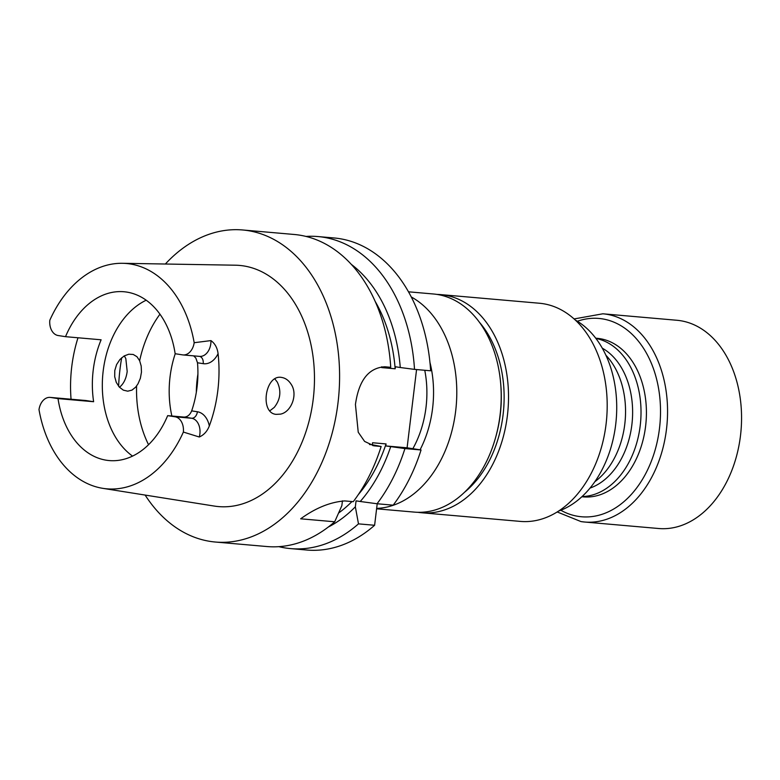 <?xml version="1.0" encoding="UTF-8"?>
<svg xmlns="http://www.w3.org/2000/svg" width="780" height="780" viewBox="0 0 780 780"><rect width="100%" height="100%" fill="white"/><g stroke="black" fill="none" stroke-linecap="round" stroke-linejoin="round"><path stroke-width="1.17" d="M595.91 338.442A79.579 55.975 95 0 1 640.594 422.009A79.579 55.975 95 0 1 582.075 496.548M595.725 338.198L597.168 338.325A79.579 55.975 95 0 1 645.606 426.212A79.579 55.975 95 0 1 583.294 496.88L581.851 496.753M317.986 236.564L334.113 237.968A156.624 110.165 95 0 1 430.638 370.793L414.511 369.379A156.624 110.165 -85 0 0 317.986 236.564A156.624 110.165 -85 0 0 306.014 236.438M416.569 369.564L407.092 447.808L421.054 449.972A156.624 110.165 95 0 1 393.169 505.167L377.042 503.753A156.624 110.165 -85 0 0 404.937 448.568L385.817 445.945L386.061 443.927L372.587 442.748L372.343 444.766L381.147 446.482A156.624 110.165 -85 0 1 353.262 501.676L344.692 500.926C330.232 502.047 315.559 508.004 300.671 518.807L334.698 521.781A156.624 110.165 -85 0 1 266.897 546.536L215.358 542.032A156.624 110.165 95 0 1 145.129 495.066M377.208 503.773L374.615 525.271A156.624 110.165 95 0 1 306.813 550.027L290.686 548.613A156.624 110.165 -85 0 0 358.488 523.867L355.348 506.805L356.06 500.848L360.243 501.491A144.017 101.303 -85 0 0 390.683 446.696M139.649 360.74L136.978 356.723L133.224 354.471L128.788 354.218L124.186 355.933L119.925 359.482L116.6 364.552L114.777 370.549L114.699 376.701L116.279 382.395L119.301 387.075L123.328 390.146L127.745 391.18L131.976 390.117L135.71 387.124L138.031 383.77L140.371 378.251L141.472 372.099L141.19 366.044L139.649 360.74A99.733 70.151 95 0 1 159.958 314.203M124.312 355.865L125.824 358.595L127.189 371.426C126.233 378.622 123.659 383.897 119.467 387.26M274.823 378.895L277.319 382.142C281.482 391.063 280.469 399.487 274.267 407.394L269.822 410.836M280.41 414.141C291.154 412.269 298.223 394.495 291.154 384.296C288.707 380.416 285.597 378.144 281.834 377.481C265.229 373.727 259.399 412.932 276.032 414.356L280.41 414.141M65.52 336.677L58.12 335.527A14.332 10.082 -85 0 1 49.813 320.258A113.09 79.55 95 0 1 122.509 263.299A113.09 79.55 95 0 1 194.181 342.703A14.332 10.082 95 0 1 183.027 354.929A14.332 10.082 95 0 1 182.549 354.871L175.149 353.72A84.728 59.602 95 0 0 123.971 291.749A84.728 59.602 95 0 0 65.52 336.677L101.117 339.797A84.728 59.602 -85 0 0 93.619 401.719L58.022 398.609A84.728 59.602 -85 0 0 109.2 460.57A84.728 59.602 -85 0 0 167.661 415.642L184.226 417.095C187.512 416.91 189.989 414.843 191.675 410.875A84.728 59.602 -85 0 0 197.496 362.778L195.819 358.03L193.645 355.856M132.551 456.105A84.728 59.602 95 0 1 103.184 370.988A84.728 59.602 95 0 1 146.191 300.202M167.661 415.642L175.061 416.793A14.332 10.082 -85 0 1 183.368 432.061A113.09 79.55 95 0 1 102.814 488.339A113.09 79.55 95 0 1 39 409.627A14.332 10.082 95 0 1 50.154 397.4A14.332 10.082 95 0 1 50.632 397.459L58.022 398.609M194.181 342.703L210.951 340.597C214.968 343.512 217.337 347.86 218.078 353.652A114.611 80.613 95 0 1 209.323 425.938C207.246 431.301 203.892 434.986 199.28 437.005L183.368 432.061M71.058 399.223A115.606 81.315 95 0 1 71.74 366.776A115.606 81.315 95 0 1 77.99 337.769M50.154 397.4L85.751 400.51A14.332 10.082 95 0 1 86.219 400.569L50.632 397.459M93.619 401.719L86.219 400.569M165.35 264.02A156.624 110.165 95 0 1 242.658 229.973L294.206 234.478A156.624 110.165 -85 0 1 390.731 367.302L384.852 366.785C368.648 367.809 358.839 380.348 355.446 404.42A156.624 110.165 95 0 1 355.436 404.518L358.235 432.227L364.601 441.412L373.942 445.809L381.147 446.482M118.618 386.276A156.624 110.165 95 0 1 120.022 369.057A156.624 110.165 95 0 1 121.69 357.737M242.658 229.973A156.624 110.165 95 0 1 338.754 395.606A156.624 110.165 95 0 1 215.358 542.032M381.781 366.766L381.673 367.594L395.158 368.774A136.744 96.184 -85 0 0 375.18 301.421M342.44 500.848L341.864 505.625L334.698 521.781M338.647 512.986A136.744 96.184 -85 0 0 351.956 501.559M358.264 494.676A136.744 96.184 -85 0 0 386.061 443.927M328.302 527.036A144.017 101.303 -85 0 0 355.348 506.805M395.158 368.774L395.401 366.756L400.267 367.517A144.017 101.303 -85 0 0 351.283 264.352M400.267 367.517L414.511 369.379M377.042 503.753L360.243 501.491M404.937 448.568L421.054 449.972M278.869 546.663A156.624 110.165 -85 0 0 290.686 548.613M358.488 523.867L374.615 525.271M122.509 263.299L235.345 265.2A121.046 85.137 95 0 1 313.823 393.422A121.046 85.137 95 0 1 214.266 506.064L102.814 488.339M369.476 444.512L372.343 444.766M385.817 445.945L407.092 447.808M171.863 416.013A84.728 59.602 95 0 1 170.05 376.837A84.728 59.602 95 0 1 175.237 353.74M197.905 374.176A84.728 59.602 -85 0 0 196.326 392.243M420.069 449.816A93.044 65.442 -85 0 0 429.956 362.417M412.854 448.695A86.102 60.567 -85 0 0 424.72 415.565L424.788 415.214A83.616 58.812 -85 0 0 426.884 391.228L426.884 390.868A86.102 60.567 -85 0 0 424.759 370.276M575.299 320.053A100.532 70.717 95 0 1 615.693 424.583A100.532 70.717 95 0 1 558.587 511.075M408.486 291.808L433.456 293.992A109.473 77.005 95 0 1 496.45 358.995A109.473 77.005 95 0 1 501.199 393.988A109.473 77.005 95 0 1 498.449 425.392A109.473 77.005 95 0 1 414.365 512.109L376.603 508.804M501.199 393.988L501.208 394.904A103.155 72.559 95 0 1 498.625 424.495L498.449 425.392M411.265 296.956A109.473 77.005 95 0 1 452.039 355.115A109.473 77.005 95 0 1 376.652 508.394M479.407 322.257A103.272 72.638 95 0 1 503.071 414.863A103.272 72.638 95 0 1 464.539 492.258M500.75 384.345A103.272 72.638 95 0 1 500.243 414.609A103.272 72.638 95 0 1 496.334 434.821M436.956 294.411A109.492 77.015 95 0 1 440.749 294.616L539.428 303.244A109.492 77.015 95 0 1 606.07 424.164A109.492 77.015 95 0 1 520.338 521.401L421.668 512.762A109.492 77.015 95 0 1 417.895 512.304M440.749 294.616A109.492 77.015 95 0 1 507.4 415.535A109.492 77.015 95 0 1 421.668 512.762M605.904 355.261A74.646 52.504 95 0 1 625.541 409.9A74.646 52.504 95 0 1 623.668 431.32A74.646 52.504 95 0 1 594.838 481.718M625.541 409.978A73.632 51.792 95 0 1 625.541 410.046A73.632 51.792 95 0 1 623.698 431.174A73.632 51.792 95 0 1 623.678 431.243M602.267 348.163A73.632 51.792 95 0 1 632.229 421.278A73.632 51.792 95 0 1 590.031 488.075M424.72 415.565A86.102 60.567 -85 0 0 426.884 390.868M557.193 511.963L581.042 521.596L584.649 522.025A104.52 73.515 95 0 0 666.998 424.32A104.52 73.515 95 0 0 602.862 313.794L676.874 320.268A104.52 73.515 95 0 1 741 430.794A104.52 73.515 95 0 1 658.651 528.508L584.649 522.025A104.52 73.515 95 0 1 581.207 521.615M209.323 425.938A21.304 14.986 -85 0 0 197.389 411.762L191.675 410.875M197.496 362.778L203.209 363.665A21.304 14.986 -85 0 0 218.078 353.652M184.226 417.095L191.617 418.246L175.061 416.793M199.446 356.363A6.971 4.943 -81.2 0 1 203.209 363.665M197.389 411.762A6.971 4.943 -81.2 0 1 191.617 418.246A14.332 10.082 95 0 1 199.28 437.005M375.268 445.965L372.723 445.575M210.951 340.597A14.332 10.082 95 0 1 199.582 356.382L183.027 354.929M148.541 444.707A99.733 70.151 95 0 1 136.597 385.993M577.356 321.262A99.538 70.015 95 0 1 660.514 410.758A99.538 70.015 95 0 1 578.282 516.37A99.538 70.015 95 0 1 560.82 510.247M602.862 313.794L574.08 318.942"/></g></svg>
